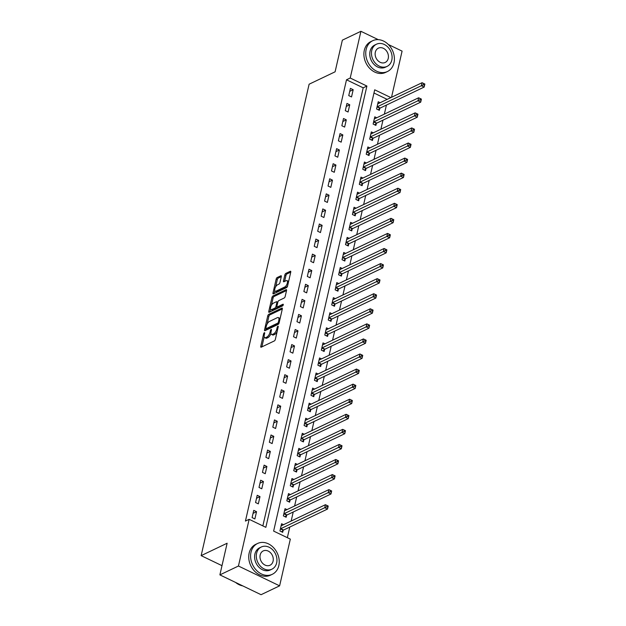 <?xml version="1.0" encoding="UTF-8"?>
<svg xmlns="http://www.w3.org/2000/svg" width="626" height="626" viewBox="0 0 626 626"><rect width="100%" height="100%" fill="white"/><g stroke="black" fill="none" stroke-linecap="round" stroke-linejoin="round"><path stroke-width="0.94" d="M264.352 332.703A0.939 0.399 -64.3 0 0 263.648 333.775L260.768 346.35A1.338 0.571 -64.3 0 0 260.917 347.211A1.338 0.571 -64.3 0 0 261.23 347.187L274.344 340.927A1.338 0.571 -64.3 0 0 275.346 339.394L278.226 326.819A0.939 0.399 -64.3 0 0 278.124 326.216A0.939 0.399 -64.3 0 0 277.905 326.232A0.939 0.399 -64.3 0 0 277.208 327.304L276.833 328.932A4.288 1.831 -64.3 0 1 273.632 333.83L272.545 334.354A4.288 1.831 -64.3 0 1 271.551 334.433A4.288 1.831 -64.3 0 1 271.074 331.678L271.449 330.051A0.939 0.399 -64.3 0 0 271.348 329.448A0.939 0.399 -64.3 0 0 271.128 329.472A0.939 0.399 -64.3 0 0 270.432 330.544L270.056 332.163A4.288 1.831 -64.3 0 1 266.856 337.07L265.76 337.586A4.288 1.831 -64.3 0 1 264.767 337.664A4.288 1.831 -64.3 0 1 264.297 334.918L264.673 333.29A0.939 0.399 -64.3 0 0 264.563 332.688A0.939 0.399 -64.3 0 0 264.352 332.703M281.317 276.614A1.338 0.571 -64.3 0 0 281.168 275.753A1.338 0.571 -64.3 0 0 280.863 275.784L277.177 277.537A1.338 0.571 -64.3 0 0 276.176 279.071L272.983 293.031A1.338 0.571 -64.3 0 0 273.132 293.891A1.338 0.571 -64.3 0 0 273.437 293.868L286.559 287.608A1.338 0.571 -64.3 0 0 287.561 286.074L290.754 272.114A1.338 0.571 -64.3 0 0 290.613 271.254A1.338 0.571 -64.3 0 0 290.3 271.277L285.855 273.398A1.338 0.571 -64.3 0 0 284.853 274.931L283.484 280.91A1.338 0.571 -64.3 0 0 283.633 281.77A1.338 0.571 -64.3 0 0 283.946 281.739L286.145 280.691A3.584 1.534 -64.3 0 1 286.974 280.62A3.584 1.534 -64.3 0 1 287.138 283.719A3.584 1.534 -64.3 0 1 284.697 287.021L276.058 291.145A3.584 1.534 -64.3 0 1 275.229 291.207A3.584 1.534 -64.3 0 1 275.064 288.116A3.584 1.534 -64.3 0 1 277.506 284.814L278.946 284.126A1.338 0.571 -64.3 0 0 279.947 282.592L281.317 276.614L278.288 278.069A1.338 0.571 -64.3 0 0 277.295 279.603L275.628 286.888M390.882 97.593L374.7 89.808L273.632 531.091L290.323 539.119L279.619 585.842L261.058 594.7L219.882 574.879L227.128 543.235L201.142 555.638L309.111 84.213L335.098 71.81L342.352 40.158L360.912 31.3L378.26 39.649M219.882 574.879L238.443 566.021L249.148 519.306L265.839 527.335L366.906 86.052L350.216 78.023L360.912 31.3M262.857 525.903L363.197 87.828L346.499 79.792L245.431 521.075L249.148 519.306M346.499 79.792L350.216 78.023M268.75 314.346A1.338 0.571 -64.3 0 0 267.748 315.872L264.548 329.839A1.338 0.571 -64.3 0 0 264.696 330.7A1.338 0.571 -64.3 0 0 265.009 330.677L278.132 324.417A1.338 0.571 -64.3 0 0 279.126 322.883L282.326 308.915A1.338 0.571 -64.3 0 0 282.177 308.055A1.338 0.571 -64.3 0 0 281.872 308.086L268.75 314.346L269.861 314.878A1.338 0.571 -64.3 0 0 268.859 316.412L267.099 324.119M268.765 311.435L271.966 297.475A1.338 0.571 -64.3 0 1 272.967 295.941L286.082 289.681A1.338 0.571 -64.3 0 1 286.395 289.658A1.338 0.571 -64.3 0 1 286.544 290.519L285.174 296.489A1.338 0.571 -64.3 0 1 284.173 298.023L278.852 300.566A1.338 0.571 -64.3 0 0 277.85 302.092L276.942 306.059A1.338 0.571 -64.3 0 0 277.091 306.92A1.338 0.571 -64.3 0 0 277.404 306.897L282.944 304.252A0.939 0.399 -64.3 0 1 283.163 304.236A0.939 0.399 -64.3 0 1 283.202 305.042A0.939 0.399 -64.3 0 1 282.561 305.911L269.227 312.272A1.338 0.571 -64.3 0 1 268.914 312.296A1.338 0.571 -64.3 0 1 268.765 311.435L269.869 311.967M254.884 518.931L256.543 511.692L253.757 510.354L252.098 517.592L254.884 518.931M258.335 503.86L259.993 496.621L257.208 495.283L255.557 502.522L258.335 503.86M261.785 488.789L263.444 481.55L260.659 480.212L259.007 487.451L261.785 488.789M265.236 473.718L266.895 466.48L264.117 465.141L262.458 472.38L265.236 473.718M268.687 458.647L270.346 451.409L267.568 450.071L265.909 457.309L268.687 458.647M272.146 443.576L273.797 436.338L271.019 435L269.36 442.238L272.146 443.576M275.596 428.505L277.248 421.267L274.47 419.929L272.811 427.167L275.596 428.505M279.047 413.434L280.706 406.196L277.921 404.858L276.262 412.096L279.047 413.434M282.498 398.363L284.157 391.125L281.371 389.787L279.712 397.025L282.498 398.363M285.949 383.292L287.608 376.054L284.822 374.716L283.163 381.954L285.949 383.292M289.4 368.221L291.059 360.983L288.273 359.645L286.622 366.883L289.4 368.221M292.851 353.15L294.51 345.912L291.724 344.574L290.073 351.812L292.851 353.15M296.301 338.079L297.96 330.841L295.182 329.503L293.524 336.733L296.301 338.079M299.752 323.008L301.411 315.77L298.633 314.432L296.974 321.662L299.752 323.008M303.211 307.937L304.862 300.699L302.084 299.361L300.425 306.591L303.211 307.937M306.662 292.866L308.313 285.628L305.535 284.29L303.876 291.52L306.662 292.866M310.113 277.795L311.771 270.557L308.986 269.219L307.327 276.449L310.113 277.795M313.563 262.724L315.222 255.486L312.437 254.148L310.778 261.378L313.563 262.724M317.014 247.646L318.673 240.415L315.887 239.077L314.236 246.308L317.014 247.646M320.465 232.575L322.124 225.344L319.338 224.006L317.687 231.237L320.465 232.575M323.916 217.504L325.575 210.273L322.797 208.935L321.138 216.166L323.916 217.504M327.367 202.433L329.026 195.202L326.248 193.864L324.589 201.095L327.367 202.433M330.825 187.362L332.476 180.131L329.699 178.793L328.04 186.024L330.825 187.362M334.276 172.291L335.927 165.061L333.149 163.722L331.49 170.953L334.276 172.291M337.727 157.22L339.386 149.99L336.6 148.652L334.941 155.882L337.727 157.22M341.178 142.149L342.837 134.919L340.051 133.581L338.392 140.811L341.178 142.149M344.629 127.078L346.288 119.848L343.502 118.51L341.843 125.74L344.629 127.078M348.079 112.007L349.738 104.777L346.953 103.439L345.302 110.669L348.079 112.007M351.53 96.936L353.189 89.706L350.404 88.368L348.752 95.598L351.53 96.936M287.342 537.687L289.775 527.069M291.153 521.059L293.226 511.998M294.603 505.988L296.677 496.927M298.054 490.917L300.128 481.856M301.505 475.846L303.587 466.785M304.956 460.775L307.037 451.714M308.415 445.704L310.488 436.643M311.865 430.633L313.939 421.572M315.316 415.562L317.39 406.501M318.767 400.491L320.841 391.43M322.218 385.42L324.291 376.359M325.669 370.349L327.742 361.28M329.12 355.278L331.201 346.209M332.57 340.208L334.652 331.138M336.029 325.137L338.103 316.067M339.48 310.066L341.553 300.996M342.931 294.995L345.004 285.925M346.381 279.924L348.455 270.855M349.832 264.853L351.906 255.784M353.283 249.782L355.357 240.713M356.734 234.711L358.808 225.642M360.185 219.64L362.266 210.571M363.636 204.561L365.717 195.5M367.094 189.49L369.168 180.429M370.545 174.419L372.619 165.358M373.996 159.348L376.07 150.287M377.447 144.277L379.52 135.216M380.898 129.206L382.971 120.145M384.348 114.135L386.422 105.074M387.173 99.37L373.965 93.008M283.539 524.69L281.583 523.751L279.924 530.981L282.702 532.319L283.155 530.363M286.99 509.619L285.033 508.68L283.375 515.91L286.152 517.248L286.606 515.284M290.441 494.548L288.484 493.601L286.825 500.839L289.611 502.177L290.057 500.213M293.891 479.477L291.935 478.53L290.276 485.768L293.062 487.106L293.508 485.142M297.35 464.406L295.386 463.459L293.727 470.697L296.513 472.035L296.959 470.071M300.801 449.335L298.837 448.388L297.178 455.626L299.964 456.964L300.41 455M304.252 434.264L302.288 433.317L300.636 440.555L303.414 441.893L303.86 439.929M307.702 419.193L305.738 418.246L304.087 425.484L306.865 426.822L307.319 424.858M311.153 404.122L309.189 403.175L307.538 410.413L310.316 411.752L310.77 409.787M314.604 389.051L312.648 388.104L310.989 395.342L313.767 396.681L314.221 394.716M318.055 373.98L316.099 373.033L314.44 380.272L317.225 381.61L317.672 379.646M321.506 358.909L319.55 357.962L317.891 365.201L320.676 366.539L321.122 364.575M324.964 343.838L323 342.892L321.341 350.13L324.127 351.468L324.573 349.504M328.415 328.767L326.451 327.821L324.792 335.059L327.578 336.397L328.024 334.433M331.866 313.696L329.902 312.75L328.243 319.988L331.029 321.326L331.475 319.362M335.317 298.625L333.353 297.679L331.702 304.917L334.48 306.255L334.933 304.291M338.768 283.555L336.804 282.608L335.153 289.846L337.93 291.184L338.384 289.22M342.219 268.484L340.262 267.537L338.603 274.775L341.381 276.113L341.835 274.149M345.669 253.413L343.713 252.466L342.054 259.704L344.832 261.042L345.286 259.078M349.12 238.342L347.164 237.395L345.505 244.633L348.291 245.971L348.737 244.007M352.579 223.271L350.615 222.324L348.956 229.562L351.742 230.9L352.188 228.936M356.03 208.2L354.066 207.253L352.407 214.491L355.192 215.829L355.638 213.865M359.48 193.129L357.516 192.182L355.858 199.42L358.643 200.758L359.089 198.794M362.931 178.058L360.967 177.111L359.316 184.341L362.094 185.687L362.54 183.723M366.382 162.987L364.418 162.04L362.767 169.27L365.545 170.616L365.999 168.652M369.833 147.916L367.877 146.969L366.218 154.199L368.996 155.545L369.45 153.581M373.284 132.845L371.328 131.898L369.669 139.129L372.447 140.474L372.9 138.51M376.735 117.774L374.778 116.827L373.119 124.058L375.905 125.403L376.351 123.439M380.185 102.695L378.229 101.756L376.57 108.987L379.356 110.325L379.802 108.368M201.142 555.638L221.995 565.669M279.619 585.842L238.443 566.021M388.316 44.493L402.088 51.121L391.516 97.296M363.197 87.828L366.906 86.052M256.543 511.692L253.076 513.351M259.993 496.621L256.527 498.28M263.444 481.55L259.978 483.209M266.895 466.48L263.429 468.138M270.346 451.409L266.879 453.067M273.797 436.338L270.33 437.997M277.248 421.267L273.781 422.926M280.706 406.196L277.232 407.855M284.157 391.125L280.683 392.784M287.608 376.054L284.141 377.713M291.059 360.983L287.592 362.642M294.51 345.912L291.043 347.571M297.96 330.841L294.494 332.5M301.411 315.77L297.945 317.429M304.862 300.699L301.396 302.358M308.313 285.628L304.846 287.287M311.771 270.557L308.297 272.208M315.222 255.486L311.756 257.137M318.673 240.415L315.207 242.066M322.124 225.344L318.657 226.995M325.575 210.273L322.108 211.924M329.026 195.202L325.559 196.854M332.476 180.131L329.01 181.783M335.927 165.061L332.461 166.712M339.386 149.99L335.912 151.641M342.837 134.919L339.362 136.57M346.288 119.848L342.821 121.499M349.738 104.777L346.272 106.428M353.189 89.706L349.723 91.357M264.767 337.664L265.886 338.204A4.288 1.831 -64.3 0 0 266.872 338.126L265.76 337.586M270.956 333.447A4.288 1.831 -64.3 0 1 267.967 337.602L266.872 338.126M271.551 334.433L272.662 334.973A4.288 1.831 -64.3 0 0 273.656 334.887L272.545 334.354M277.115 331.678A4.288 1.831 -64.3 0 1 274.751 334.37L273.656 334.887M264.195 336.78L261.887 346.867M282.326 308.931L269.861 314.878M266.05 328.689L265.667 330.364L264.548 329.839M265.87 328.047A0.939 0.399 -64.3 0 0 265.972 328.65A0.939 0.399 -64.3 0 0 266.191 328.634L277.709 323.141A0.939 0.399 -64.3 0 0 278.406 322.069L278.797 320.355A4.288 1.831 -64.3 0 0 278.327 317.601A4.288 1.831 -64.3 0 0 277.334 317.679L269.462 321.435A4.288 1.831 -64.3 0 0 266.261 326.334L265.87 328.047M266.966 329.01A0.939 0.399 -64.3 0 0 267.083 329.19A0.939 0.399 -64.3 0 0 267.302 329.174L266.191 328.634M277.709 323.141L278.813 323.673L267.302 329.174M280.01 319.025A4.288 1.831 -64.3 0 0 279.439 318.133L278.327 317.601M269.884 311.959L270.581 308.9M271.387 305.371L273.077 298.007L271.966 297.475M286.536 290.527L274.078 296.474A1.338 0.571 -64.3 0 0 273.077 298.007M277.091 306.92L278.202 307.452A1.338 0.571 -64.3 0 0 278.515 307.429L283.124 305.23M273.327 303.195A3.584 1.534 -64.3 0 0 270.886 306.497A3.584 1.534 -64.3 0 0 271.05 309.596A3.584 1.534 -64.3 0 0 271.88 309.526L274.924 308.078A1.338 0.571 -64.3 0 0 275.925 306.544L276.833 302.577A1.338 0.571 -64.3 0 0 276.684 301.716A1.338 0.571 -64.3 0 0 276.371 301.748L273.327 303.195M271.05 309.596L272.161 310.128A3.584 1.534 -64.3 0 0 272.991 310.066L271.88 309.526M277.075 306.912L277.036 307.084A1.338 0.571 -64.3 0 1 276.035 308.61L272.991 310.066M277.811 302.264A1.338 0.571 -64.3 0 0 277.795 302.256L276.684 301.716M275.229 291.207L276.34 291.747A3.584 1.534 -64.3 0 0 277.169 291.677L276.058 291.145M287.694 285.487A3.584 1.534 -64.3 0 1 285.808 287.561L277.169 291.677M288.539 281.786A3.584 1.534 -64.3 0 0 288.093 281.16L286.974 280.62M290.754 272.13L286.966 273.938A1.338 0.571 -64.3 0 0 285.965 275.463L284.603 281.426L283.484 280.91M274.775 290.581L274.094 293.555M327.022 505.55L326.749 506.755L327.86 507.287L328.134 506.082L325.426 504.705L328.212 506.043L327.523 509.055L324.738 507.717L325.426 504.705L281.465 525.683A1.369 0.587 115.7 0 1 281.207 525.723L281.129 525.707M281.669 531.818L283.265 530.253A1.369 0.587 115.7 0 1 283.562 530.034L327.523 509.055L327.86 507.287M280.37 529.017L280.479 528.915A1.369 0.587 115.7 0 1 280.777 528.696L326.749 506.755M330.473 490.479L330.199 491.684L331.31 492.216L331.584 491.011L328.885 489.634L331.663 490.972L330.974 493.984L328.188 492.646L328.885 489.634L284.916 510.613A1.369 0.587 115.7 0 1 284.658 510.652L284.58 510.636M285.12 516.747L286.716 515.182A1.369 0.587 115.7 0 1 287.013 514.963L330.974 493.984L331.31 492.216M283.821 513.946L283.93 513.844A1.369 0.587 115.7 0 1 284.227 513.625L330.199 491.684M333.924 475.408L333.65 476.613L334.761 477.145L335.035 475.94L332.336 474.563L335.113 475.901L334.425 478.913L331.639 477.575L332.336 474.563L288.367 495.534A1.369 0.587 115.7 0 1 288.116 495.581L288.03 495.565M288.57 501.676L290.167 500.111A1.369 0.587 115.7 0 1 290.464 499.892L334.425 478.913L334.761 477.145M287.271 498.875L287.381 498.773A1.369 0.587 115.7 0 1 287.678 498.554L333.65 476.613M337.375 460.337L337.101 461.542L338.212 462.074L338.494 460.869L335.786 459.492L338.564 460.83L337.876 463.843L335.098 462.504L335.786 459.492L291.826 480.463A1.369 0.587 115.7 0 1 291.567 480.51L291.489 480.494M292.021 486.605L293.617 485.04A1.369 0.587 115.7 0 1 293.915 484.821L337.876 463.843L338.212 462.074M290.73 483.804L290.832 483.702A1.369 0.587 115.7 0 1 291.129 483.483L337.101 461.542M340.826 445.266L340.552 446.471L341.663 447.003L341.945 445.798L339.237 444.421L342.015 445.759L341.326 448.772L338.549 447.433L339.237 444.421L295.276 465.392A1.369 0.587 115.7 0 1 295.018 465.439L294.94 465.423M295.472 471.534L297.068 469.969A1.369 0.587 115.7 0 1 297.366 469.75L341.326 448.772L341.663 447.003M294.181 468.733L294.29 468.631A1.369 0.587 115.7 0 1 294.58 468.412L340.552 446.471M235.587 582.438A17.074 13.631 64.5 0 0 242.731 585.881M251.01 552.202A17.074 13.631 64.5 0 0 256.386 570.239A17.074 13.631 64.5 0 0 272.271 574.308A17.074 13.631 64.5 0 0 278.828 565.591A17.074 13.631 64.5 0 0 273.452 547.554A17.074 13.631 64.5 0 0 257.568 543.485A17.074 13.631 64.5 0 0 251.01 552.202M257.568 543.485L255.713 544.37A17.074 13.631 64.5 0 0 249.156 553.087A17.074 13.631 64.5 0 0 254.532 571.123A17.074 13.631 64.5 0 0 270.416 575.192L272.271 574.308M271.927 569.175L270.213 569.989A12.293 9.813 -115.5 0 1 258.781 567.062A12.293 9.813 -115.5 0 1 254.907 554.073A12.293 9.813 -115.5 0 1 259.626 547.797L261.332 546.983A12.293 9.813 64.5 0 0 256.613 553.259A12.293 9.813 64.5 0 0 260.486 566.248A12.293 9.813 64.5 0 0 271.927 569.175A12.293 9.813 64.5 0 0 276.645 562.899A12.293 9.813 64.5 0 0 272.772 549.918A12.293 9.813 64.5 0 0 261.332 546.983M273.085 561.186A7.927 6.323 64.5 0 0 270.589 552.821A7.927 6.323 64.5 0 0 263.217 550.927A7.927 6.323 64.5 0 0 260.173 554.972A7.927 6.323 64.5 0 0 262.67 563.345A7.927 6.323 64.5 0 0 270.041 565.231A7.927 6.323 64.5 0 0 273.085 561.186M366.163 49.423A17.074 13.631 64.5 0 0 371.539 67.459A17.074 13.631 64.5 0 0 387.424 71.536A17.074 13.631 64.5 0 0 393.981 62.819A17.074 13.631 64.5 0 0 388.605 44.782A17.074 13.631 64.5 0 0 372.72 40.713A17.074 13.631 64.5 0 0 366.163 49.423M372.72 40.713L370.858 41.598A17.074 13.631 64.5 0 0 364.309 50.315A17.074 13.631 64.5 0 0 369.684 68.351A17.074 13.631 64.5 0 0 385.569 72.42L387.424 71.536M387.071 66.403L385.366 67.217A12.293 9.813 -115.5 0 1 373.925 64.29A12.293 9.813 -115.5 0 1 370.06 51.301A12.293 9.813 -115.5 0 1 374.778 45.025L376.484 44.211A12.293 9.813 64.5 0 0 371.766 50.487A12.293 9.813 64.5 0 0 375.639 63.469A12.293 9.813 64.5 0 0 387.071 66.403A12.293 9.813 64.5 0 0 391.798 60.127A12.293 9.813 64.5 0 0 387.924 47.138A12.293 9.813 64.5 0 0 376.484 44.211M388.237 58.414A7.927 6.323 64.5 0 0 385.741 50.041A7.927 6.323 64.5 0 0 378.37 48.155A7.927 6.323 64.5 0 0 375.326 52.201A7.927 6.323 64.5 0 0 377.822 60.566A7.927 6.323 64.5 0 0 385.193 62.459A7.927 6.323 64.5 0 0 388.237 58.414M344.284 430.195L344.003 431.4L345.114 431.932L345.395 430.727L342.688 429.35L345.474 430.688L344.777 433.701L341.999 432.363L342.688 429.35L298.727 450.321A1.369 0.587 115.7 0 1 298.469 450.368L298.391 450.352M298.923 456.464L300.519 454.899A1.369 0.587 115.7 0 1 300.816 454.679L344.777 433.701L345.114 431.932M297.632 453.662L297.741 453.56A1.369 0.587 115.7 0 1 298.039 453.341L344.003 431.4M347.735 415.124L347.453 416.329L348.572 416.861L348.846 415.656L346.139 414.279L348.925 415.617L348.228 418.63L345.45 417.292L346.139 414.279L302.178 435.25A1.369 0.587 115.7 0 1 301.92 435.297L301.842 435.281M302.374 441.393L303.97 439.828A1.369 0.587 115.7 0 1 304.267 439.608L348.228 418.63L348.572 416.861M301.083 438.591L301.192 438.49A1.369 0.587 115.7 0 1 301.489 438.27L347.453 416.329M351.186 400.053L350.904 401.258L352.023 401.79L352.297 400.585L349.59 399.208L352.375 400.546L351.687 403.559L348.901 402.221L349.59 399.208L305.629 420.179A1.369 0.587 115.7 0 1 305.371 420.226L305.292 420.21M305.832 426.322L307.421 424.757A1.369 0.587 115.7 0 1 307.718 424.538L351.687 403.559L352.023 401.79M304.533 423.52L304.643 423.419A1.369 0.587 115.7 0 1 304.94 423.199L350.904 401.258M354.637 384.982L354.363 386.187L355.474 386.719L355.748 385.514L353.041 384.137L355.826 385.475L355.138 388.488L352.352 387.15L353.041 384.137L309.08 405.108A1.369 0.587 115.7 0 1 308.821 405.155L308.743 405.139M309.283 411.251L310.879 409.686A1.369 0.587 115.7 0 1 311.177 409.467L355.138 388.488L355.474 386.719M307.984 408.449L308.094 408.348A1.369 0.587 115.7 0 1 308.391 408.129L354.363 386.187M358.088 369.911L357.814 371.116L358.925 371.648L359.199 370.443L356.491 369.066L359.277 370.404L358.588 373.417L355.803 372.079L356.491 369.066L312.53 390.037A1.369 0.587 115.7 0 1 312.272 390.084L312.194 390.068M312.734 396.18L314.33 394.615A1.369 0.587 115.7 0 1 314.628 394.396L358.588 373.417L358.925 371.648M311.435 393.378L311.545 393.277A1.369 0.587 115.7 0 1 311.842 393.058L357.814 371.116M361.538 354.84L361.265 356.045L362.376 356.577L362.65 355.372L359.95 353.995L362.728 355.333L362.039 358.346L359.254 357.008L359.95 353.995L315.981 374.966A1.369 0.587 115.7 0 1 315.731 375.013L315.645 374.997M316.185 381.109L317.781 379.544A1.369 0.587 115.7 0 1 318.078 379.325L362.039 358.346L362.376 356.577M314.886 378.307L314.995 378.206A1.369 0.587 115.7 0 1 315.293 377.987L361.265 356.045M364.989 339.769L364.715 340.974L365.827 341.506L366.1 340.301L363.401 338.924L366.179 340.262L365.49 343.275L362.704 341.937L363.401 338.924L319.44 359.895A1.369 0.587 115.7 0 1 319.182 359.942L319.096 359.927M319.636 366.038L321.232 364.473A1.369 0.587 115.7 0 1 321.529 364.254L365.49 343.275L365.827 341.506M318.344 363.236L318.446 363.135A1.369 0.587 115.7 0 1 318.744 362.908L364.715 340.974M368.44 324.698L368.166 325.903L369.277 326.436L369.559 325.23L366.852 323.853L369.63 325.191L368.941 328.204L366.163 326.866L366.852 323.853L322.891 344.824A1.369 0.587 115.7 0 1 322.633 344.871L322.554 344.856M323.086 350.967L324.683 349.402A1.369 0.587 115.7 0 1 324.98 349.183L368.941 328.204L369.277 326.436M321.795 348.166L321.897 348.064A1.369 0.587 115.7 0 1 322.194 347.837L368.166 325.903M371.891 309.627L371.617 310.832L372.728 311.365L373.01 310.16L370.302 308.782L373.08 310.12L372.392 313.133L369.614 311.795L370.302 308.782L326.342 329.753A1.369 0.587 115.7 0 1 326.083 329.8L326.005 329.785M326.537 335.896L328.134 334.331A1.369 0.587 115.7 0 1 328.431 334.112L372.392 313.133L372.728 311.365M325.246 333.095L325.356 332.985A1.369 0.587 115.7 0 1 325.653 332.766L371.617 310.832M375.35 294.556L375.068 295.762L376.187 296.294L376.461 295.089L373.753 293.711L376.539 295.049L375.843 298.062L373.065 296.724L373.753 293.711L329.792 314.682A1.369 0.587 115.7 0 1 329.534 314.729L329.456 314.714M329.988 320.825L331.584 319.26A1.369 0.587 115.7 0 1 331.882 319.041L375.843 298.062L376.187 296.294M328.697 318.024L328.806 317.914A1.369 0.587 115.7 0 1 329.104 317.695L375.068 295.762M378.8 279.486L378.519 280.691L379.638 281.223L379.912 280.018L377.204 278.64L379.99 279.978L379.293 282.991L376.516 281.653L377.204 278.64L333.243 299.611A1.369 0.587 115.7 0 1 332.985 299.658L332.907 299.643M333.447 305.754L335.035 304.189A1.369 0.587 115.7 0 1 335.333 303.97L379.293 282.991L379.638 281.223M332.148 302.953L332.257 302.843A1.369 0.587 115.7 0 1 332.555 302.624L378.519 280.691M382.251 264.415L381.977 265.62L383.089 266.152L383.362 264.947L380.655 263.569L383.441 264.908L382.752 267.92L379.966 266.582L380.655 263.569L336.694 284.54A1.369 0.587 115.7 0 1 336.436 284.587L336.358 284.572M336.898 290.683L338.486 289.118A1.369 0.587 115.7 0 1 338.783 288.891L382.752 267.92L383.089 266.152M335.599 287.882L335.708 287.772A1.369 0.587 115.7 0 1 336.005 287.553L381.977 265.62M385.702 249.344L385.428 250.549L386.539 251.081L386.813 249.876L384.106 248.491L386.891 249.837L386.203 252.849L383.417 251.511L384.106 248.491L340.145 269.47A1.369 0.587 115.7 0 1 339.887 269.516L339.808 269.501M340.348 275.612L341.945 274.047A1.369 0.587 115.7 0 1 342.242 273.82L386.203 252.849L386.539 251.081M339.049 272.811L339.159 272.701A1.369 0.587 115.7 0 1 339.456 272.482L385.428 250.549M389.153 234.273L388.879 235.478L389.99 236.01L390.264 234.805L387.564 233.42L390.342 234.766L389.654 237.778L386.868 236.44L387.564 233.42L343.596 254.399A1.369 0.587 115.7 0 1 343.338 254.446L343.259 254.43M343.799 260.541L345.395 258.968A1.369 0.587 115.7 0 1 345.693 258.749L389.654 237.778L389.99 236.01M342.5 257.74L342.61 257.63A1.369 0.587 115.7 0 1 342.907 257.411L388.879 235.478M392.604 219.194L392.33 220.407L393.441 220.939L393.715 219.734L391.015 218.349L393.793 219.695L393.105 222.707L390.319 221.369L391.015 218.349L347.047 239.328A1.369 0.587 115.7 0 1 346.796 239.375L346.71 239.359M347.25 245.47L348.846 243.897A1.369 0.587 115.7 0 1 349.144 243.678L393.105 222.707L393.441 220.939M345.951 242.669L346.061 242.559A1.369 0.587 115.7 0 1 346.358 242.34L392.33 220.407M396.055 204.123L395.781 205.336L396.892 205.868L397.174 204.663L394.466 203.278L397.244 204.624L396.555 207.636L393.777 206.298L394.466 203.278L350.505 224.257A1.369 0.587 115.7 0 1 350.247 224.304L350.169 224.288M350.701 230.399L352.297 228.826A1.369 0.587 115.7 0 1 352.594 228.607L396.555 207.636L396.892 205.868M349.41 227.598L349.511 227.488A1.369 0.587 115.7 0 1 349.809 227.269L395.781 205.336M399.505 189.052L399.231 190.265L400.343 190.797L400.624 189.592L397.917 188.207L400.695 189.553L400.006 192.565L397.228 191.227L397.917 188.207L353.956 209.186A1.369 0.587 115.7 0 1 353.698 209.233L353.62 209.217M354.152 215.328L355.748 213.756A1.369 0.587 115.7 0 1 356.045 213.536L400.006 192.565L400.343 190.797M352.861 212.527L352.97 212.417A1.369 0.587 115.7 0 1 353.267 212.198L399.231 190.265M402.964 173.981L402.682 175.186L403.793 175.726L404.075 174.521L401.368 173.136L404.153 174.482L403.457 177.494L400.679 176.156L401.368 173.136L357.407 194.115A1.369 0.587 115.7 0 1 357.149 194.162L357.07 194.146M357.602 200.257L359.199 198.685A1.369 0.587 115.7 0 1 359.496 198.465L403.457 177.494L403.793 175.726M356.311 197.456L356.421 197.346A1.369 0.587 115.7 0 1 356.718 197.127L402.682 175.186M406.415 158.91L406.133 160.115L407.252 160.655L407.526 159.45L404.819 158.065L407.604 159.403L406.908 162.424L404.13 161.085L404.819 158.065L360.858 179.044A1.369 0.587 115.7 0 1 360.599 179.091L360.521 179.075M361.053 185.186L362.65 183.614A1.369 0.587 115.7 0 1 362.947 183.395L406.908 162.424L407.252 160.655M359.762 182.385L359.872 182.276A1.369 0.587 115.7 0 1 360.169 182.056L406.133 160.115M409.866 143.839L409.592 145.044L410.703 145.584L410.977 144.379L408.269 142.994L411.055 144.332L410.366 147.353L407.581 146.014L408.269 142.994L364.309 163.973A1.369 0.587 115.7 0 1 364.05 164.02L363.972 164.004M364.512 170.115L366.1 168.543A1.369 0.587 115.7 0 1 366.398 168.324L410.366 147.353L410.703 145.584M363.213 167.314L363.323 167.205A1.369 0.587 115.7 0 1 363.62 166.986L409.592 145.044M413.317 128.768L413.043 129.973L414.154 130.513L414.428 129.308L411.72 127.923L414.506 129.261L413.817 132.282L411.032 130.944L411.72 127.923L367.759 148.902A1.369 0.587 115.7 0 1 367.501 148.949L367.423 148.933M367.963 155.045L369.559 153.472A1.369 0.587 115.7 0 1 369.856 153.253L413.817 132.282L414.154 130.513M366.664 152.243L366.773 152.134A1.369 0.587 115.7 0 1 367.071 151.915L413.043 129.973M416.767 113.697L416.493 114.902L417.605 115.442L417.878 114.237L415.171 112.852L417.957 114.19L417.268 117.211L414.482 115.865L415.171 112.852L371.21 133.831A1.369 0.587 115.7 0 1 370.952 133.878L370.874 133.862M371.414 139.974L373.01 138.401A1.369 0.587 115.7 0 1 373.307 138.182L417.268 117.211L417.605 115.442M370.115 137.172L370.224 137.063A1.369 0.587 115.7 0 1 370.522 136.844L416.493 114.902M420.218 98.626L419.944 99.831L421.055 100.371L421.329 99.166L418.63 97.781L421.408 99.119L420.719 102.14L417.933 100.794L418.63 97.781L374.661 118.76A1.369 0.587 115.7 0 1 374.411 118.807L374.325 118.791M374.864 124.903L376.461 123.33A1.369 0.587 115.7 0 1 376.758 123.111L420.719 102.14L421.055 100.371M373.565 122.101L373.675 121.992A1.369 0.587 115.7 0 1 373.972 121.773L419.944 99.831M423.669 83.555L423.395 84.76L424.506 85.3L424.78 84.095L422.08 82.71L424.858 84.048L424.17 87.069L421.384 85.723L422.08 82.71L378.12 103.689A1.369 0.587 115.7 0 1 377.861 103.736L377.775 103.72M378.315 109.832L379.912 108.259A1.369 0.587 115.7 0 1 380.209 108.04L424.17 87.069L424.506 85.3M377.024 107.03L377.126 106.921A1.369 0.587 115.7 0 1 377.423 106.702L423.395 84.76M264.469 334.167L263.648 333.775M278.022 327.703L277.208 327.304M271.246 330.935L270.432 330.544M267.967 337.602L266.856 337.07M270.933 332.586L270.056 332.163M274.751 334.37L273.632 333.83M277.654 329.323L276.833 328.932M261.871 346.874L260.768 346.35M282.357 308.313L281.872 308.086M268.859 316.412L267.748 315.872M279.227 322.46L278.406 322.069M279.619 320.747L278.797 320.355M274.078 296.474L272.967 295.941M286.567 289.916L286.082 289.681M278.515 307.429L277.404 306.897M276.035 308.61L274.924 308.078M277.036 307.084L275.925 306.544M277.654 302.976L276.833 302.577M285.808 287.561L284.697 287.021M285.965 275.463L284.853 274.931M286.966 273.938L285.855 273.398M290.785 271.512L290.3 271.277M274.078 293.563L272.983 293.031M277.295 279.603L276.176 279.071M278.288 278.069L277.177 277.537M281.348 276.011L280.863 275.784M283.265 530.253L280.479 528.915M283.562 530.034L280.777 528.696M286.716 515.182L283.93 513.844M287.013 514.963L284.227 513.625M290.167 500.111L287.381 498.773M290.464 499.892L287.678 498.554M293.617 485.04L290.832 483.702M293.915 484.821L291.129 483.483M297.068 469.969L294.29 468.631M297.366 469.75L294.58 468.412M300.519 454.899L297.741 453.56M300.816 454.679L298.039 453.341M303.97 439.828L301.192 438.49M304.267 439.608L301.489 438.27M307.421 424.757L304.643 423.419M307.718 424.538L304.94 423.199M310.879 409.686L308.094 408.348M311.177 409.467L308.391 408.129M314.33 394.615L311.545 393.277M314.628 394.396L311.842 393.058M317.781 379.544L314.995 378.206M318.078 379.325L315.293 377.987M321.232 364.473L318.446 363.135M321.529 364.254L318.744 362.908M324.683 349.402L321.897 348.064M324.98 349.183L322.194 347.837M328.134 334.331L325.356 332.985M328.431 334.112L325.653 332.766M331.584 319.26L328.806 317.914M331.882 319.041L329.104 317.695M335.035 304.189L332.257 302.843M335.333 303.97L332.555 302.624M338.486 289.118L335.708 287.772M338.783 288.891L336.005 287.553M341.945 274.047L339.159 272.701M342.242 273.82L339.456 272.482M345.395 258.968L342.61 257.63M345.693 258.749L342.907 257.411M348.846 243.897L346.061 242.559M349.144 243.678L346.358 242.34M352.297 228.826L349.511 227.488M352.594 228.607L349.809 227.269M355.748 213.756L352.97 212.417M356.045 213.536L353.267 212.198M359.199 198.685L356.421 197.346M359.496 198.465L356.718 197.127M362.65 183.614L359.872 182.276M362.947 183.395L360.169 182.056M366.1 168.543L363.323 167.205M366.398 168.324L363.62 166.986M369.559 153.472L366.773 152.134M369.856 153.253L367.071 151.915M373.01 138.401L370.224 137.063M373.307 138.182L370.522 136.844M376.461 123.33L373.675 121.992M376.758 123.111L373.972 121.773M379.912 108.259L377.126 106.921M380.209 108.04L377.423 106.702M267.083 329.19L265.972 328.65"/></g></svg>
